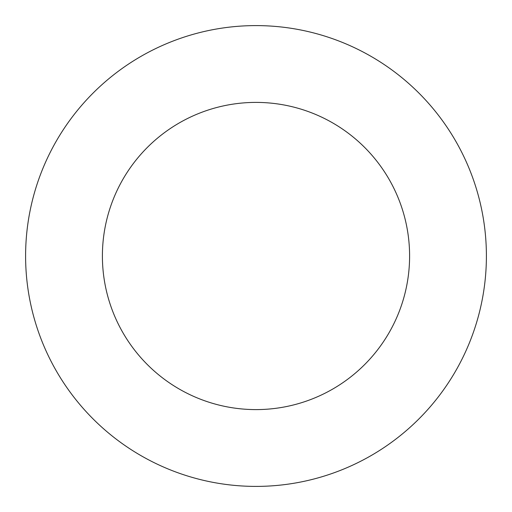 <?xml version="1.0" encoding="UTF-8"?>
<svg xmlns="http://www.w3.org/2000/svg" width="512" height="512" viewBox="0 0 512 512"><rect width="100%" height="100%" fill="white"/><g stroke="black" fill="none" stroke-linecap="round" stroke-linejoin="round"><path stroke-width="0.77" d="M256 486.4A230.4 230.4 0 0 0 486.4 256A230.4 230.4 0 0 0 256 25.6A230.4 230.4 0 0 0 25.6 256A230.4 230.4 0 0 0 256 486.4M256 409.6A153.6 153.6 0 0 0 409.6 256A153.6 153.6 0 0 0 256 102.4A153.6 153.6 0 0 0 102.4 256A153.6 153.6 0 0 0 256 409.6"/></g></svg>
